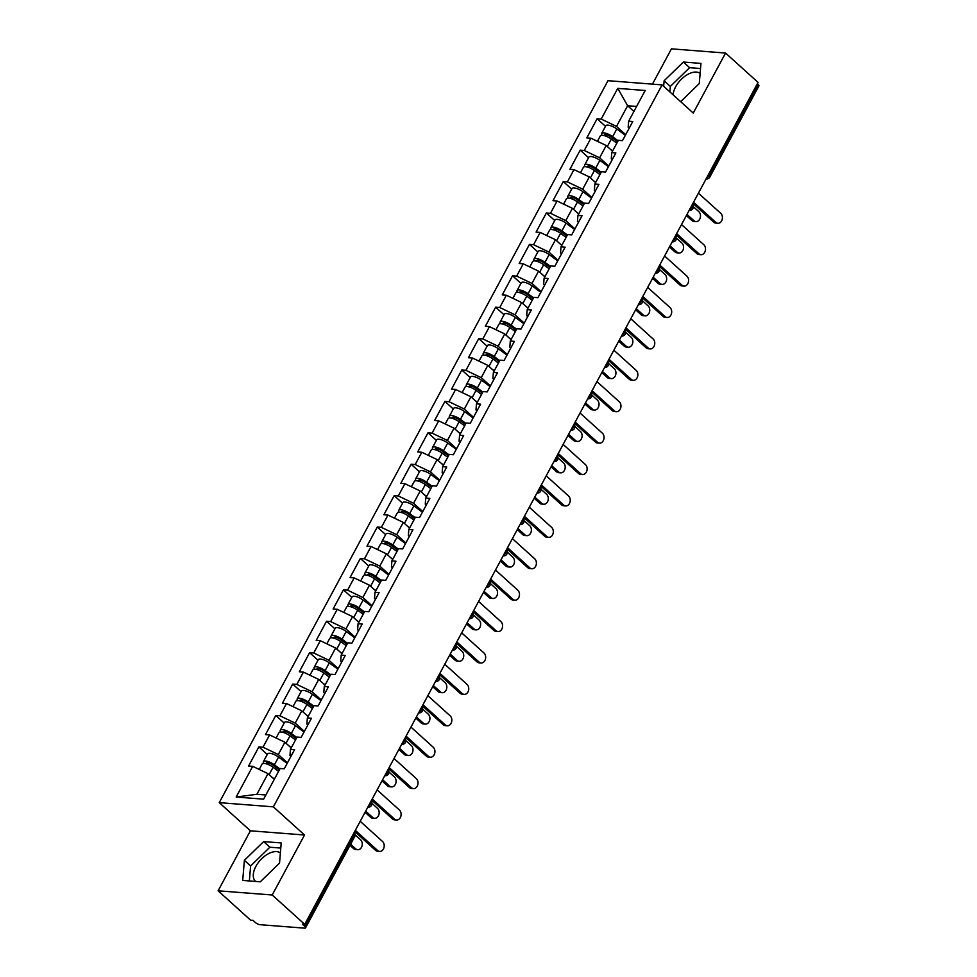 <?xml version="1.0" encoding="UTF-8"?>
<svg xmlns="http://www.w3.org/2000/svg" width="977" height="977" viewBox="0 0 977 977"><rect width="100%" height="100%" fill="white"/><g stroke="black" fill="none" stroke-linecap="round" stroke-linejoin="round"><path stroke-width="1.47" d="M280.387 852.921A18.893 10.662 -47.9 0 0 255.889 866.367A18.893 10.662 -47.9 0 0 255.534 881.339A18.893 10.662 -47.9 0 0 255.644 881.437M673.055 94.781A18.893 10.662 132.1 0 1 675.632 86.831A18.893 10.662 132.1 0 1 700.13 73.385M218.103 890.804L272.217 894.993L304.531 835.005L250.405 830.804L218.103 890.804L250.6 920.163L252.958 920.346L255.339 922.496A3.627 1.197 -151.7 0 0 259.931 924.682L304.58 928.15A3.627 1.197 -151.7 0 0 305.557 927.857A3.627 1.197 -151.7 0 0 304.726 926.318L302.345 924.181L304.714 924.364L758.054 82.41L725.569 53.051L671.443 48.85L652.441 84.144M250.405 830.804L219.251 802.642L607.987 80.688L662.101 84.889L273.365 806.843L219.251 802.642M274.293 779.341L268.003 773.65L256.89 794.289L236.165 797.037L263.619 799.174L280.143 768.472L284.246 768.789L294.541 749.664L290.45 749.335L289.974 755.429L290.963 756.32M236.165 797.037L252.689 766.334L248.585 766.017L258.893 746.892L267.258 754.464M287.47 762.805L278.298 754.525L262.996 747.21L258.893 746.892M262.996 747.21L269.603 734.924L265.5 734.606L275.795 715.482L284.173 723.053M304.372 731.407L295.213 723.114L279.898 715.799L275.795 715.482M279.898 715.799L286.517 703.525L282.414 703.208L292.709 684.083L301.087 691.643M321.286 699.996L312.115 691.716L296.813 684.401L292.709 684.083M296.813 684.401L303.42 672.115L299.328 671.797L309.624 652.673L317.989 660.232M338.201 668.586L329.029 660.305L313.727 652.99L309.624 652.673M313.727 652.99L320.334 640.704L316.23 640.387L326.538 621.262L334.903 628.834M355.103 637.187L345.943 628.895L330.629 621.58L326.538 621.262M330.629 621.58L337.248 609.306L333.145 608.976L343.44 589.852L351.818 597.423M372.017 605.777L362.858 597.497L347.543 590.169L343.44 589.852M347.543 590.169L354.162 577.895L350.059 577.578L360.354 558.453L368.732 566.013M388.931 574.366L379.76 566.086L364.458 558.771L360.354 558.453M364.458 558.771L371.065 546.485L366.961 546.167L377.269 527.043L385.634 534.614M405.846 542.956L396.674 534.675L381.372 527.36L377.269 527.043M381.372 527.36L387.979 515.074L383.876 514.757L394.171 495.632L402.548 503.204M422.748 511.557L413.589 503.265L398.274 495.95L394.171 495.632M398.274 495.95L404.893 483.676L400.79 483.359L411.085 464.234L419.463 471.793M439.662 480.147L430.491 471.867L415.188 464.551L411.085 464.234M415.188 464.551L421.795 452.266L417.704 451.948L427.999 432.823L436.365 440.383M456.577 448.736L447.405 440.456L432.103 433.141L427.999 432.823M432.103 433.141L438.71 420.855L434.606 420.537L444.914 401.413L453.279 408.984M473.491 417.338L464.319 409.045L449.005 401.73L444.914 401.413M449.005 401.73L455.624 389.457L451.521 389.139L461.816 370.002L470.193 377.574M490.393 385.927L481.234 377.647L465.919 370.332L461.816 370.002M465.919 370.332L472.538 358.046L468.435 357.729L478.73 338.604L487.108 346.163M507.307 354.517L498.136 346.237L482.833 338.921L478.73 338.604M482.833 338.921L489.44 326.636L485.337 326.318L495.644 307.193L504.01 314.765M524.222 323.118L515.05 314.826L499.748 307.511L495.644 307.193M499.748 307.511L506.355 295.225L502.251 294.907L512.546 275.783L520.924 283.354M541.124 291.708L531.964 283.415L516.65 276.1L512.546 275.783M516.65 276.1L523.269 263.827L519.166 263.509L529.461 244.384L537.838 251.944M558.038 260.297L548.866 252.017L533.564 244.702L529.461 244.384M533.564 244.702L540.183 232.416L536.08 232.099L546.375 212.974L554.753 220.546M574.952 228.887L565.781 220.607L550.478 213.291L546.375 212.974M550.478 213.291L557.085 201.006L552.982 200.688L563.289 181.563L571.655 189.135M591.867 197.488L582.695 189.196L567.393 181.881L563.289 181.563M567.393 181.881L574 169.607L569.896 169.29L580.191 150.153L588.569 157.724M608.769 166.078L599.609 157.798L584.295 150.482L580.191 150.153M584.295 150.482L590.914 138.197L586.811 137.879L597.106 118.754L605.484 126.314M625.683 134.667L616.511 126.387L601.209 119.072L597.106 118.754M601.209 119.072L617.745 88.37L645.199 90.495L628.663 121.197L628.187 127.291L629.176 128.182M290.45 749.335L297.057 737.061L301.16 737.379L311.455 718.254L307.352 717.936L313.971 705.65L318.075 705.968L328.37 686.843L324.266 686.526L330.873 674.24L334.977 674.57L345.284 655.433L341.181 655.115L347.788 642.842L351.891 643.159L362.186 624.034L358.083 623.717L364.702 611.431L368.805 611.749L379.1 592.624L374.997 592.306L381.616 580.02L385.72 580.338L396.015 561.213L391.911 560.896L398.518 548.622L402.622 548.94L412.929 529.815L408.826 529.497L415.433 517.212L419.536 517.529L429.831 498.404L425.728 498.087L432.347 485.801L436.45 486.119L446.745 466.994L442.642 466.676L449.261 454.39L453.352 454.72L463.66 435.583L459.556 435.266L466.163 422.992L470.267 423.31L480.562 404.185L476.458 403.867L483.078 391.582L487.181 391.899L497.476 372.774L493.373 372.457L499.992 360.171L504.095 360.489L514.39 341.364L510.287 341.046L516.894 328.773L520.997 329.09L531.305 309.965L527.201 309.648L533.808 297.362L537.912 297.68L548.207 278.555L544.104 278.237L550.723 265.952L554.826 266.269L565.121 247.144L561.018 246.827L567.637 234.553L571.728 234.871L582.036 215.746L577.932 215.416L584.539 203.143L588.642 203.46L598.938 184.335L594.846 184.018L601.453 171.732L605.557 172.05L615.852 152.925L611.749 152.607L618.368 140.322L622.471 140.639L632.766 121.514L628.663 121.197M291.207 747.93L284.905 742.239L278.298 754.525M284.905 742.239L269.603 734.924M308.109 716.52L301.82 710.841L295.213 723.114M307.352 717.936L306.888 724.03L307.865 724.91M301.82 710.841L286.517 703.525M325.023 685.121L318.734 679.43L312.115 691.716M324.266 686.526L323.79 692.62L324.779 693.511M318.734 679.43L303.42 672.115M341.938 653.711L335.648 648.02L329.029 660.305M341.181 655.115L340.704 661.209L341.694 662.101M335.648 648.02L320.334 640.704M358.852 622.3L352.55 616.621L345.943 628.895M358.083 623.717L357.619 629.799L358.608 630.69M352.55 616.621L337.248 609.306M375.754 590.902L369.465 585.211L362.858 597.497M374.997 592.306L374.533 598.4L375.51 599.292M369.465 585.211L354.162 577.895M392.669 559.491L386.379 553.8L379.76 566.086M391.911 560.896L391.435 566.99L392.424 567.881M386.379 553.8L371.065 546.485M409.583 528.081L403.281 522.402L396.674 534.675M408.826 529.497L408.349 535.579L409.339 536.471M403.281 522.402L387.979 515.074M426.485 496.67L420.195 490.991L413.589 503.265M425.728 498.087L425.264 504.181L426.241 505.06M420.195 490.991L404.893 483.676M443.399 465.272L437.11 459.581L430.491 471.867M442.642 466.676L442.166 472.77L443.155 473.662M437.11 459.581L421.795 452.266M460.314 433.861L454.024 428.17L447.405 440.456M459.556 435.266L459.08 441.36L460.069 442.251M454.024 428.17L438.71 420.855M477.228 402.451L470.926 396.772L464.319 409.045M476.458 403.867L475.994 409.949L476.984 410.841M470.926 396.772L455.624 389.457M494.13 371.052L487.841 365.361L481.234 377.647M493.373 372.457L492.909 378.551L493.886 379.442M487.841 365.361L472.538 358.046M511.044 339.642L504.755 333.951L498.136 346.237M510.287 341.046L509.811 347.14L510.8 348.032M504.755 333.951L489.44 326.636M527.959 308.231L521.669 302.552L515.05 314.826M527.201 309.648L526.725 315.73L527.714 316.621M521.669 302.552L506.355 295.225M544.861 276.821L538.571 271.142L531.964 283.415M544.104 278.237L543.639 284.331L544.616 285.223M538.571 271.142L523.269 263.827M561.775 245.422L555.486 239.731L548.866 252.017M561.018 246.827L560.554 252.921L561.531 253.812M555.486 239.731L540.183 232.416M578.689 214.012L572.4 208.321L565.781 220.607M577.932 215.416L577.456 221.51L578.445 222.402M572.4 208.321L557.085 201.006M595.604 182.601L589.302 176.922L582.695 189.196M594.846 184.018L594.37 190.112L595.359 190.991M589.302 176.922L574 169.607M612.506 151.203L606.216 145.512L599.609 157.798M611.749 152.607L611.284 158.701L612.261 159.593M606.216 145.512L590.914 138.197M708.24 174.932L708.96 175.579L758.067 84.376L757.346 83.729M758.067 84.376A3.627 1.197 28.3 0 1 758.897 85.915L709.791 177.118A3.627 1.197 28.3 0 0 708.96 175.579A3.627 2.052 132.1 0 1 706.603 177.985M633.914 111.439L627.625 105.748L616.511 126.387M636.601 106.444L627.625 105.748L617.745 88.37M272.217 894.993L304.714 924.364M304.531 835.005L273.365 806.843M662.101 84.889L693.255 113.051L725.569 53.051M256.89 794.289L265.866 794.985M268.003 773.65L252.689 766.334M680.664 101.657L699.288 83.521L700.949 63.407L683.375 62.039L664.116 80.786L663.664 86.294M263.631 841.588L244.384 860.334L242.711 880.436L260.297 881.804L279.544 863.057L281.217 842.943L263.631 841.588L269.872 847.218L250.613 865.964L249.367 880.961M700.533 68.524L689.603 67.682L670.356 86.428L669.892 91.936M670.356 86.428L664.116 80.786M689.603 67.682L683.375 62.039M280.79 848.06L269.872 847.218M250.613 865.964L244.384 860.334M717.863 223.281L715.823 223.122A5.447 4.128 -85.6 0 1 713.796 222.219L715.848 222.377A5.447 4.128 94.4 0 0 717.863 223.281A5.447 4.128 94.4 0 0 722.15 219.569A5.447 4.128 94.4 0 0 720.733 213.316L698.421 193.165M713.796 222.219L692.937 203.363M715.848 222.377L693.548 202.215M695.942 221.571L693.89 221.413A5.447 4.128 -85.6 0 1 691.863 220.509L693.914 220.668A5.447 4.128 94.4 0 0 695.942 221.571A5.447 4.128 94.4 0 0 700.216 217.871A5.447 4.128 94.4 0 0 698.799 211.618L693.316 206.66M597.411 141.299L600.305 135.925A7.987 2.638 28.3 0 1 611.321 139.113L616.817 143.192M610.307 149.212L612.652 150.946M686.99 214.403L693.914 220.668M601.991 135.266A7.987 2.638 28.3 0 1 601.612 133.507A7.987 2.638 28.3 0 1 612.616 136.695L618.123 140.773M601.612 133.507L605.777 125.764A7.987 2.638 28.3 0 1 616.792 128.952L625.353 135.29M617.586 141.775L611.052 136.939A4.848 1.6 -151.7 0 0 604.384 134.997A4.848 1.6 -151.7 0 0 604.397 135.656M686.367 215.551L691.863 220.509M700.961 254.692L698.909 254.521A5.447 4.128 -85.6 0 1 696.894 253.629L698.946 253.788A5.447 4.128 94.4 0 0 700.961 254.692A5.447 4.128 94.4 0 0 705.235 250.979A5.447 4.128 94.4 0 0 703.819 244.726L681.519 224.563M696.894 253.629L676.023 234.773M698.946 253.788L676.634 233.625M684.047 286.09L681.995 285.931A5.447 4.128 -85.6 0 1 679.98 285.028L682.031 285.186A5.447 4.128 94.4 0 0 684.047 286.09A5.447 4.128 94.4 0 0 688.333 282.39A5.447 4.128 94.4 0 0 686.904 276.125L664.604 255.974M679.98 285.028L659.109 266.171M682.031 285.186L659.731 265.036M667.132 317.501L665.081 317.342A5.447 4.128 -85.6 0 1 663.065 316.438L665.117 316.597A5.447 4.128 94.4 0 0 667.132 317.501A5.447 4.128 94.4 0 0 671.419 313.8A5.447 4.128 94.4 0 0 670.002 307.535L647.69 287.385M663.065 316.438L642.207 297.582M665.117 316.597L642.817 296.446M650.23 348.911L648.178 348.752A5.447 4.128 -85.6 0 1 646.151 347.849L648.203 348.007A5.447 4.128 94.4 0 0 650.23 348.911A5.447 4.128 94.4 0 0 654.505 345.199A5.447 4.128 94.4 0 0 653.088 338.946L630.788 318.783M646.151 347.849L625.292 328.993M648.203 348.007L625.903 327.845M633.316 380.309L631.264 380.151A5.447 4.128 -85.6 0 1 629.249 379.247L631.301 379.406A5.447 4.128 94.4 0 0 633.316 380.309A5.447 4.128 94.4 0 0 637.59 376.609A5.447 4.128 94.4 0 0 636.174 370.356L613.874 350.193M629.249 379.247L608.378 360.391M631.301 379.406L608.989 359.255M679.027 252.982L676.976 252.823A5.447 4.128 -85.6 0 1 674.96 251.919L677.012 252.078A5.447 4.128 94.4 0 0 679.027 252.982A5.447 4.128 94.4 0 0 683.302 249.282A5.447 4.128 94.4 0 0 681.885 243.017L676.402 238.058M580.497 172.709L583.391 167.336A7.987 2.638 28.3 0 1 594.407 170.523L599.915 174.602M593.405 180.623L595.738 182.345M670.075 245.813L677.012 252.078M585.076 166.676A7.987 2.638 28.3 0 1 584.698 164.918A7.987 2.638 28.3 0 1 595.701 168.105L601.209 172.184M584.698 164.918L588.875 157.163A7.987 2.638 28.3 0 1 599.878 160.35L608.439 166.701M600.672 173.185L594.138 168.337A4.848 1.6 -151.7 0 0 587.47 166.408A4.848 1.6 -151.7 0 0 587.482 167.067M669.465 246.949L674.96 251.919M662.113 284.392L660.061 284.234A5.447 4.128 -85.6 0 1 658.046 283.33L660.098 283.489A5.447 4.128 94.4 0 0 662.113 284.392A5.447 4.128 94.4 0 0 666.399 280.68A5.447 4.128 94.4 0 0 664.971 274.427L659.487 269.469M563.595 204.12L566.489 198.734A7.987 2.638 28.3 0 1 577.492 201.934L583 206M576.491 212.021L578.824 213.755M653.161 277.224L660.098 283.489M568.162 198.087A7.987 2.638 28.3 0 1 567.784 196.328A7.987 2.638 28.3 0 1 578.799 199.516L584.295 203.595M567.784 196.328L571.96 188.573A7.987 2.638 28.3 0 1 582.976 191.761L591.525 198.099M583.757 204.584L577.236 199.748A4.848 1.6 -151.7 0 0 570.556 197.818A4.848 1.6 -151.7 0 0 570.568 198.465M652.551 278.36L658.046 283.33M645.199 315.803L643.159 315.644A5.447 4.128 -85.6 0 1 641.132 314.741L643.184 314.899A5.447 4.128 94.4 0 0 645.199 315.803A5.447 4.128 94.4 0 0 649.485 312.09A5.447 4.128 94.4 0 0 648.069 305.838L642.573 300.879M546.68 235.53L549.575 230.145A7.987 2.638 28.3 0 1 560.59 233.332L566.086 237.411M559.577 243.432L561.909 245.166M636.247 308.634L643.184 314.899M551.26 229.497A7.987 2.638 28.3 0 1 550.869 227.726A7.987 2.638 28.3 0 1 561.885 230.914L567.393 234.993M550.869 227.726L555.046 219.984A7.987 2.638 28.3 0 1 566.062 223.171L574.623 229.51M566.855 235.994L560.322 231.158A4.848 1.6 -151.7 0 0 553.641 229.229A4.848 1.6 -151.7 0 0 553.654 229.876M635.636 309.77L641.132 314.741M628.296 347.201L626.245 347.043A5.447 4.128 -85.6 0 1 624.23 346.139L626.281 346.298A5.447 4.128 94.4 0 0 628.296 347.201A5.447 4.128 94.4 0 0 632.571 343.501A5.447 4.128 94.4 0 0 631.154 337.236L625.671 332.278M529.766 266.929L532.66 261.555A7.987 2.638 28.3 0 1 543.676 264.743L549.184 268.822M542.675 274.842L545.007 276.576M619.345 340.033L626.281 346.298M534.346 260.896A7.987 2.638 28.3 0 1 533.967 259.137A7.987 2.638 28.3 0 1 544.971 262.325L550.478 266.403M533.967 259.137L538.144 251.382A7.987 2.638 28.3 0 1 549.147 254.57L557.708 260.92M549.941 267.405L543.407 262.557A4.848 1.6 -151.7 0 0 536.739 260.627A4.848 1.6 -151.7 0 0 536.752 261.286M618.734 341.181L624.23 346.139M611.382 378.612L609.33 378.453A5.447 4.128 -85.6 0 1 607.315 377.549L609.367 377.708A5.447 4.128 94.4 0 0 611.382 378.612A5.447 4.128 94.4 0 0 615.669 374.912A5.447 4.128 94.4 0 0 614.24 368.647L608.756 363.688M512.852 298.339L515.758 292.966A7.987 2.638 28.3 0 1 526.762 296.153L532.27 300.232M525.76 306.253L528.093 307.975M602.43 371.443L609.367 377.708M517.431 292.306A7.987 2.638 28.3 0 1 517.053 290.548A7.987 2.638 28.3 0 1 528.068 293.735L533.564 297.814M517.053 290.548L521.23 282.793A7.987 2.638 28.3 0 1 532.233 285.98L540.794 292.318M533.027 298.803L526.493 293.967A4.848 1.6 -151.7 0 0 519.825 292.038A4.848 1.6 -151.7 0 0 519.837 292.697M601.82 372.579L607.315 377.549M616.402 411.72L614.35 411.561A5.447 4.128 -85.6 0 1 612.335 410.658L614.386 410.816A5.447 4.128 94.4 0 0 616.402 411.72A5.447 4.128 94.4 0 0 620.688 408.02A5.447 4.128 94.4 0 0 619.259 401.755L596.959 381.604M612.335 410.658L591.464 391.801M614.386 410.816L592.086 390.666M594.468 410.022L592.416 409.864A5.447 4.128 -85.6 0 1 590.401 408.96L592.453 409.119A5.447 4.128 94.4 0 0 594.468 410.022A5.447 4.128 94.4 0 0 598.754 406.31A5.447 4.128 94.4 0 0 597.338 400.057L591.842 395.099M495.95 329.75L498.844 324.364A7.987 2.638 28.3 0 1 509.847 327.551L515.355 331.63M508.846 337.651L511.179 339.385M585.516 402.854L592.453 409.119M500.517 323.717A7.987 2.638 28.3 0 1 500.139 321.946A7.987 2.638 28.3 0 1 511.154 325.146L516.662 329.212M500.139 321.946L504.315 314.203A7.987 2.638 28.3 0 1 515.331 317.391L523.88 323.729M516.125 330.214L509.591 325.378A4.848 1.6 -151.7 0 0 502.911 323.448A4.848 1.6 -151.7 0 0 502.923 324.095M584.905 403.99L590.401 408.96M599.487 443.131L597.435 442.972A5.447 4.128 -85.6 0 1 595.42 442.068L597.472 442.227A5.447 4.128 94.4 0 0 599.487 443.131A5.447 4.128 94.4 0 0 603.774 439.418A5.447 4.128 94.4 0 0 602.357 433.165L580.045 413.015M595.42 442.068L574.561 423.212M597.472 442.227L575.172 422.064M577.566 441.421L575.514 441.262A5.447 4.128 -85.6 0 1 573.487 440.358L575.538 440.517A5.447 4.128 94.4 0 0 577.566 441.421A5.447 4.128 94.4 0 0 581.84 437.72A5.447 4.128 94.4 0 0 580.423 431.468L574.928 426.509M479.035 361.148L481.93 355.775A7.987 2.638 28.3 0 1 492.945 358.962L498.441 363.041M491.932 369.062L494.277 370.796M568.614 434.252L575.538 440.517M483.615 355.115A7.987 2.638 28.3 0 1 483.236 353.356A7.987 2.638 28.3 0 1 494.24 356.544L499.748 360.623M483.236 353.356L487.401 345.602A7.987 2.638 28.3 0 1 498.417 348.801L506.978 355.139M499.21 361.624L492.677 356.788A4.848 1.6 -151.7 0 0 486.009 354.846A4.848 1.6 -151.7 0 0 486.021 355.506M567.991 435.4L573.487 440.358M582.585 474.529L580.533 474.37A5.447 4.128 -85.6 0 1 578.518 473.466L580.558 473.637A5.447 4.128 94.4 0 0 582.585 474.529A5.447 4.128 94.4 0 0 586.859 470.829A5.447 4.128 94.4 0 0 585.443 464.576L563.143 444.413M578.518 473.466L557.647 454.61M580.558 473.637L558.258 453.475M560.651 472.831L558.6 472.673A5.447 4.128 -85.6 0 1 556.585 471.769L558.636 471.928A5.447 4.128 94.4 0 0 560.651 472.831A5.447 4.128 94.4 0 0 564.926 469.131A5.447 4.128 94.4 0 0 563.509 462.866L558.026 457.908M462.121 392.559L465.015 387.185A7.987 2.638 28.3 0 1 476.031 390.373L481.539 394.452M475.03 400.472L477.362 402.194M551.7 465.663L558.636 471.928M466.701 386.526A7.987 2.638 28.3 0 1 466.322 384.767A7.987 2.638 28.3 0 1 477.326 387.954L482.833 392.033M466.322 384.767L470.499 377.012A7.987 2.638 28.3 0 1 481.502 380.2L490.063 386.55M482.296 393.035L475.762 388.187A4.848 1.6 -151.7 0 0 469.094 386.257A4.848 1.6 -151.7 0 0 469.107 386.916M551.089 466.798L556.585 471.769M565.671 505.939L563.619 505.781A5.447 4.128 -85.6 0 1 561.604 504.877L563.656 505.036A5.447 4.128 94.4 0 0 565.671 505.939A5.447 4.128 94.4 0 0 569.957 502.239A5.447 4.128 94.4 0 0 568.529 495.974L546.228 475.823M561.604 504.877L540.733 486.021M563.656 505.036L541.343 484.885M543.737 504.242L541.685 504.083A5.447 4.128 -85.6 0 1 539.67 503.179L541.722 503.338A5.447 4.128 94.4 0 0 543.737 504.242A5.447 4.128 94.4 0 0 548.024 500.529A5.447 4.128 94.4 0 0 546.595 494.277L541.111 489.318M445.219 423.969L448.113 418.583A7.987 2.638 28.3 0 1 459.117 421.771L464.625 425.85M458.115 431.871L460.448 433.605M534.785 497.073L541.722 503.338M449.786 417.936A7.987 2.638 28.3 0 1 449.408 416.178A7.987 2.638 28.3 0 1 460.423 419.365L465.919 423.444M449.408 416.178L453.584 408.423A7.987 2.638 28.3 0 1 464.588 411.61L473.149 417.948M465.382 424.433L458.86 419.597A4.848 1.6 -151.7 0 0 452.18 417.667A4.848 1.6 -151.7 0 0 452.192 418.315M534.175 498.209L539.67 503.179M548.756 537.35L546.705 537.191A5.447 4.128 -85.6 0 1 544.69 536.288L546.741 536.446A5.447 4.128 94.4 0 0 548.756 537.35A5.447 4.128 94.4 0 0 553.043 533.637A5.447 4.128 94.4 0 0 551.614 527.385L529.314 507.234M544.69 536.288L523.831 517.431M546.741 536.446L524.441 516.296M526.823 535.652L524.771 535.481A5.447 4.128 -85.6 0 1 522.756 534.59L524.808 534.749A5.447 4.128 94.4 0 0 526.823 535.652A5.447 4.128 94.4 0 0 531.109 531.94A5.447 4.128 94.4 0 0 529.693 525.687L524.197 520.729M428.305 455.367L431.199 449.994A7.987 2.638 28.3 0 1 442.202 453.181L447.71 457.26M441.201 463.281L443.534 465.015M517.871 528.472L524.808 534.749M432.872 449.347A7.987 2.638 28.3 0 1 432.493 447.576A7.987 2.638 28.3 0 1 443.509 450.763L449.017 454.842M432.493 447.576L436.67 439.833A7.987 2.638 28.3 0 1 447.686 443.021L456.247 449.359M448.48 455.844L441.946 451.008A4.848 1.6 -151.7 0 0 435.266 449.066A4.848 1.6 -151.7 0 0 435.278 449.725M517.26 529.619L522.756 534.59M531.854 568.761L529.803 568.602A5.447 4.128 -85.6 0 1 527.775 567.698L529.827 567.857A5.447 4.128 94.4 0 0 531.854 568.761A5.447 4.128 94.4 0 0 536.129 565.048A5.447 4.128 94.4 0 0 534.712 558.795L512.4 538.632M527.775 567.698L506.916 548.842M529.827 567.857L507.527 547.694M509.921 567.051L507.869 566.892A5.447 4.128 -85.6 0 1 505.854 565.988L507.893 566.147A5.447 4.128 94.4 0 0 509.921 567.051A5.447 4.128 94.4 0 0 514.195 563.35A5.447 4.128 94.4 0 0 512.778 557.085L507.295 552.127M411.39 486.778L414.285 481.405A7.987 2.638 28.3 0 1 425.3 484.592L430.796 488.671M424.287 494.692L426.631 496.414M500.969 559.882L507.893 566.147M415.97 480.745A7.987 2.638 28.3 0 1 415.591 478.986A7.987 2.638 28.3 0 1 426.595 482.174L432.103 486.253M415.591 478.986L419.756 471.232A7.987 2.638 28.3 0 1 430.772 474.419L439.332 480.769M431.565 487.254L425.032 482.406A4.848 1.6 -151.7 0 0 418.364 480.476A4.848 1.6 -151.7 0 0 418.376 481.136M500.346 561.018L505.854 565.988M514.94 600.159L512.888 600A5.447 4.128 -85.6 0 1 510.873 599.096L512.925 599.255A5.447 4.128 94.4 0 0 514.94 600.159A5.447 4.128 94.4 0 0 519.214 596.458A5.447 4.128 94.4 0 0 517.798 590.193L495.498 570.043M510.873 599.096L490.002 580.24M512.925 599.255L490.613 579.105M493.006 598.461L490.955 598.303A5.447 4.128 -85.6 0 1 488.94 597.399L490.991 597.558A5.447 4.128 94.4 0 0 493.006 598.461A5.447 4.128 94.4 0 0 497.293 594.761A5.447 4.128 94.4 0 0 495.864 588.496L490.381 583.538M394.476 518.189L397.37 512.803A7.987 2.638 28.3 0 1 408.386 516.003L413.894 520.082M407.385 526.09L409.717 527.824M484.055 591.293L490.991 597.558M399.056 512.156A7.987 2.638 28.3 0 1 398.677 510.397A7.987 2.638 28.3 0 1 409.693 513.584L415.188 517.663M398.677 510.397L402.854 502.642A7.987 2.638 28.3 0 1 413.857 505.83L422.418 512.168M414.651 518.653L408.117 513.817A4.848 1.6 -151.7 0 0 401.449 511.887A4.848 1.6 -151.7 0 0 401.462 512.546M483.444 592.428L488.94 597.399M498.026 631.569L495.974 631.411A5.447 4.128 -85.6 0 1 493.959 630.507L496.011 630.666A5.447 4.128 94.4 0 0 498.026 631.569A5.447 4.128 94.4 0 0 502.312 627.869A5.447 4.128 94.4 0 0 500.883 621.604L478.583 601.453M493.959 630.507L473.088 611.651M496.011 630.666L473.711 610.515M476.092 629.872L474.04 629.713A5.447 4.128 -85.6 0 1 472.025 628.809L474.077 628.968A5.447 4.128 94.4 0 0 476.092 629.872A5.447 4.128 94.4 0 0 480.379 626.159A5.447 4.128 94.4 0 0 478.95 619.907L473.466 614.948M377.574 549.599L380.468 544.213A7.987 2.638 28.3 0 1 391.472 547.401L396.98 551.48M390.47 557.501L392.803 559.235M467.14 622.703L474.077 628.968M382.141 543.566A7.987 2.638 28.3 0 1 381.763 541.795A7.987 2.638 28.3 0 1 392.778 544.983L398.286 549.062M381.763 541.795L385.939 534.053A7.987 2.638 28.3 0 1 396.955 537.24L405.504 543.578M397.749 550.063L391.215 545.227A4.848 1.6 -151.7 0 0 384.535 543.297A4.848 1.6 -151.7 0 0 384.547 543.945M466.53 623.839L472.025 628.809M481.111 662.98L479.06 662.821A5.447 4.128 -85.6 0 1 477.045 661.918L479.096 662.076A5.447 4.128 94.4 0 0 481.111 662.98A5.447 4.128 94.4 0 0 485.398 659.267A5.447 4.128 94.4 0 0 483.981 653.015L461.669 632.864M477.045 661.918L456.186 643.061M479.096 662.076L456.796 641.913M459.19 661.27L457.138 661.111A5.447 4.128 -85.6 0 1 455.111 660.208L457.163 660.367A5.447 4.128 94.4 0 0 459.19 661.27A5.447 4.128 94.4 0 0 463.464 657.57A5.447 4.128 94.4 0 0 462.048 651.317L456.552 646.347M360.66 580.997L363.554 575.624A7.987 2.638 28.3 0 1 374.57 578.811L380.065 582.89M373.556 588.911L375.901 590.645M450.238 654.101L457.163 660.367M365.239 574.965A7.987 2.638 28.3 0 1 364.861 573.206A7.987 2.638 28.3 0 1 375.864 576.393L381.372 580.472M364.861 573.206L369.025 565.451A7.987 2.638 28.3 0 1 380.041 568.638L388.602 574.989M380.835 581.474L374.301 576.638A4.848 1.6 -151.7 0 0 367.633 574.696A4.848 1.6 -151.7 0 0 367.633 575.355M449.615 655.249L455.111 660.208M464.209 694.378L462.158 694.22A5.447 4.128 -85.6 0 1 460.13 693.316L462.182 693.475A5.447 4.128 94.4 0 0 464.209 694.378A5.447 4.128 94.4 0 0 468.484 690.678A5.447 4.128 94.4 0 0 467.067 684.425L444.767 664.262M460.13 693.316L439.271 674.46M462.182 693.475L439.882 673.324M442.276 692.681L440.224 692.522A5.447 4.128 -85.6 0 1 438.209 691.618L440.261 691.777A5.447 4.128 94.4 0 0 442.276 692.681A5.447 4.128 94.4 0 0 446.55 688.98A5.447 4.128 94.4 0 0 445.133 682.715L439.65 677.757M343.745 612.408L346.64 607.035A7.987 2.638 28.3 0 1 357.655 610.222L363.163 614.301M356.654 620.322L358.986 622.044M433.324 685.512L440.261 691.777M348.325 606.375A7.987 2.638 28.3 0 1 347.946 604.616A7.987 2.638 28.3 0 1 358.95 607.804L364.458 611.883M347.946 604.616L352.123 596.862A7.987 2.638 28.3 0 1 363.126 600.049L371.687 606.387M363.92 612.884L357.387 608.036A4.848 1.6 -151.7 0 0 350.719 606.106A4.848 1.6 -151.7 0 0 350.731 606.766M432.713 686.648L438.209 691.618M447.295 725.789L445.243 725.63A5.447 4.128 -85.6 0 1 443.228 724.726L445.28 724.885A5.447 4.128 94.4 0 0 447.295 725.789A5.447 4.128 94.4 0 0 451.569 722.088A5.447 4.128 94.4 0 0 450.153 715.823L427.853 695.673M443.228 724.726L422.357 705.87M445.28 724.885L422.968 704.735M425.361 724.091L423.31 723.933A5.447 4.128 -85.6 0 1 421.295 723.029L423.346 723.188A5.447 4.128 94.4 0 0 425.361 724.091A5.447 4.128 94.4 0 0 429.648 720.379A5.447 4.128 94.4 0 0 428.219 714.126L422.736 709.168M326.831 643.819L329.738 638.433A7.987 2.638 28.3 0 1 340.741 641.62L346.249 645.699M339.74 651.72L342.072 653.454M416.41 716.923L423.346 723.188M331.411 637.786A7.987 2.638 28.3 0 1 331.032 636.015A7.987 2.638 28.3 0 1 342.048 639.214L347.543 643.293M331.032 636.015L335.209 628.272A7.987 2.638 28.3 0 1 346.212 631.46L354.773 637.798M347.006 644.283L340.485 639.447A4.848 1.6 -151.7 0 0 333.804 637.517A4.848 1.6 -151.7 0 0 333.816 638.164M415.799 718.058L421.295 723.029M430.381 757.199L428.329 757.041A5.447 4.128 -85.6 0 1 426.314 756.137L428.366 756.296A5.447 4.128 94.4 0 0 430.381 757.199A5.447 4.128 94.4 0 0 434.667 753.487A5.447 4.128 94.4 0 0 433.238 747.234L410.938 727.083M426.314 756.137L405.443 737.281M428.366 756.296L406.066 736.133M408.447 755.49L406.395 755.331A5.447 4.128 -85.6 0 1 404.38 754.427L406.432 754.586A5.447 4.128 94.4 0 0 408.447 755.49A5.447 4.128 94.4 0 0 412.734 751.789A5.447 4.128 94.4 0 0 411.317 745.536L405.821 740.578M309.929 675.217L312.823 669.843A7.987 2.638 28.3 0 1 323.827 673.031L329.334 677.11M322.825 683.131L325.158 684.865M399.495 748.321L406.432 754.586M314.496 669.184A7.987 2.638 28.3 0 1 314.118 667.425A7.987 2.638 28.3 0 1 325.133 670.613L330.641 674.692M314.118 667.425L318.294 659.683A7.987 2.638 28.3 0 1 329.31 662.87L337.871 669.208M330.104 675.693L323.57 670.857A4.848 1.6 -151.7 0 0 316.89 668.915A4.848 1.6 -151.7 0 0 316.902 669.575M398.885 749.469L404.38 754.427M413.466 788.61L411.427 788.439A5.447 4.128 -85.6 0 1 409.4 787.547L411.451 787.706A5.447 4.128 94.4 0 0 413.466 788.61A5.447 4.128 94.4 0 0 417.753 784.897A5.447 4.128 94.4 0 0 416.336 778.645L394.024 758.482M409.4 787.547L388.541 768.691M411.451 787.706L389.151 767.543M391.545 786.9L389.493 786.741A5.447 4.128 -85.6 0 1 387.466 785.838L389.518 785.996A5.447 4.128 94.4 0 0 391.545 786.9A5.447 4.128 94.4 0 0 395.819 783.2A5.447 4.128 94.4 0 0 394.403 776.935L388.919 771.977M293.015 706.627L295.909 701.254A7.987 2.638 28.3 0 1 306.925 704.441L312.42 708.52M305.911 714.541L308.256 716.263M382.593 779.731L389.518 785.996M297.594 700.594A7.987 2.638 28.3 0 1 297.216 698.836A7.987 2.638 28.3 0 1 308.219 702.023L313.727 706.102M297.216 698.836L301.38 691.081A7.987 2.638 28.3 0 1 312.396 694.268L320.957 700.619M313.19 707.104L306.656 702.255A4.848 1.6 -151.7 0 0 299.988 700.326A4.848 1.6 -151.7 0 0 300 700.985M381.97 780.867L387.466 785.838M396.564 820.008L394.513 819.85A5.447 4.128 -85.6 0 1 392.498 818.946L394.549 819.105A5.447 4.128 94.4 0 0 396.564 820.008A5.447 4.128 94.4 0 0 400.839 816.308A5.447 4.128 94.4 0 0 399.422 810.043L377.122 789.892M392.498 818.946L371.626 800.09M394.549 819.105L372.237 798.954M374.631 818.311L372.579 818.152A5.447 4.128 -85.6 0 1 370.564 817.248L372.616 817.407A5.447 4.128 94.4 0 0 374.631 818.311A5.447 4.128 94.4 0 0 378.905 814.598A5.447 4.128 94.4 0 0 377.488 808.345L372.005 803.387M276.1 738.038L278.995 732.652A7.987 2.638 28.3 0 1 290.01 735.852L295.518 739.919M289.009 745.939L291.341 747.674M365.679 811.142L372.616 817.407M280.68 732.005A7.987 2.638 28.3 0 1 280.301 730.246A7.987 2.638 28.3 0 1 291.317 733.434L296.813 737.513M280.301 730.246L284.478 722.491A7.987 2.638 28.3 0 1 295.481 725.679L304.042 732.017M296.275 738.502L289.742 733.666A4.848 1.6 -151.7 0 0 283.074 731.736A4.848 1.6 -151.7 0 0 283.086 732.384M365.068 812.278L370.564 817.248M379.65 851.419L377.598 851.26A5.447 4.128 -85.6 0 1 375.583 850.356L377.635 850.515A5.447 4.128 94.4 0 0 379.65 851.419A5.447 4.128 94.4 0 0 383.937 847.718A5.447 4.128 94.4 0 0 382.508 841.453L360.208 821.303M375.583 850.356L354.712 831.5M377.635 850.515L355.335 830.365M357.716 849.721L355.665 849.563A5.447 4.128 -85.6 0 1 353.65 848.659L355.701 848.818A5.447 4.128 94.4 0 0 357.716 849.721A5.447 4.128 94.4 0 0 362.003 846.009A5.447 4.128 94.4 0 0 360.574 839.756L355.091 834.798M259.198 769.449L262.092 764.063A7.987 2.638 28.3 0 1 273.096 767.25L278.604 771.329M272.094 777.35L274.427 779.084M350.596 844.201L355.701 848.818M263.766 763.416A7.987 2.638 28.3 0 1 263.387 761.645A7.987 2.638 28.3 0 1 274.403 764.832L279.898 768.911M263.387 761.645L267.564 753.902A7.987 2.638 28.3 0 1 278.579 757.09L287.128 763.428M279.361 769.913L272.839 765.076A4.848 1.6 -151.7 0 0 266.159 763.147A4.848 1.6 -151.7 0 0 266.171 763.794M349.986 845.337L353.65 848.659M304.726 926.318L353.833 835.127L353.112 834.48M305.557 927.857L354.663 836.666A3.627 1.197 -151.7 0 0 353.833 835.127A3.627 2.052 -47.9 0 0 354.15 832.563M706.31 179.011A3.627 2.748 -85.6 0 1 706.066 178.974L706.31 179.011A3.627 3.627 0 0 0 709.791 177.118M689.689 209.383A3.627 2.052 132.1 0 0 692.046 206.977A3.627 2.052 -47.9 0 0 692.363 204.425M692.388 204.376A3.627 3.627 0 0 1 689.396 210.421A3.627 2.748 -85.6 0 1 689.151 210.385M672.774 240.794A3.627 2.052 132.1 0 0 675.131 238.388A3.627 2.052 -47.9 0 0 675.449 235.823M672.494 241.832A3.627 2.748 -85.6 0 1 672.237 241.795L672.494 241.832A3.627 3.627 0 0 0 675.473 235.787M655.872 272.204A3.627 2.052 132.1 0 0 658.229 269.799A3.627 2.052 -47.9 0 0 658.547 267.234A3.627 3.627 0 0 1 655.579 273.23A3.627 2.748 -85.6 0 1 655.323 273.206L655.579 273.23M638.958 303.603A3.627 2.052 132.1 0 0 641.315 301.209A3.627 2.052 -47.9 0 0 641.633 298.644M641.657 298.596A3.627 3.627 0 0 1 638.665 304.641A3.627 2.748 -85.6 0 1 638.421 304.604M622.044 335.013A3.627 2.052 132.1 0 0 624.401 332.607A3.627 2.052 -47.9 0 0 624.718 330.043M621.751 336.051A3.627 2.748 -85.6 0 1 621.506 336.015L621.751 336.051A3.627 3.627 0 0 0 624.743 330.006M605.129 366.424A3.627 2.052 132.1 0 0 607.486 364.018A3.627 2.052 -47.9 0 0 607.804 361.453A3.627 3.627 0 0 1 604.848 367.45A3.627 2.748 -85.6 0 1 604.592 367.425L604.848 367.45M588.227 397.834A3.627 2.052 132.1 0 0 590.584 395.429A3.627 2.052 -47.9 0 0 590.902 392.864M590.926 392.815A3.627 3.627 0 0 1 587.934 398.86A3.627 2.748 -85.6 0 1 587.69 398.824M571.313 429.233A3.627 2.052 132.1 0 0 573.67 426.827A3.627 2.052 -47.9 0 0 573.987 424.262M571.02 430.271A3.627 2.748 -85.6 0 1 570.776 430.234L571.02 430.271A3.627 3.627 0 0 0 574.012 424.226M554.399 460.643A3.627 2.052 132.1 0 0 556.756 458.237A3.627 2.052 -47.9 0 0 557.073 455.673A3.627 3.627 0 0 1 554.118 461.681A3.627 2.748 -85.6 0 1 553.861 461.645L554.118 461.681M537.497 492.054A3.627 2.052 132.1 0 0 539.854 489.648A3.627 2.052 -47.9 0 0 540.171 487.083M540.183 487.034A3.627 3.627 0 0 1 537.203 493.08A3.627 2.748 -85.6 0 1 536.947 493.043M520.582 523.452A3.627 2.052 132.1 0 0 522.939 521.046A3.627 2.052 -47.9 0 0 523.257 518.494M523.281 518.445A3.627 3.627 0 0 1 520.289 524.49A3.627 2.748 -85.6 0 1 520.045 524.454M503.668 554.863A3.627 2.052 132.1 0 0 506.025 552.457A3.627 2.052 -47.9 0 0 506.342 549.892M506.367 549.856A3.627 3.627 0 0 1 503.375 555.901A3.627 2.748 -85.6 0 1 503.131 555.864M486.754 586.273A3.627 2.052 132.1 0 0 489.111 583.867A3.627 2.052 -47.9 0 0 489.428 581.303M486.473 587.299A3.627 2.748 -85.6 0 1 486.216 587.275L486.473 587.299A3.627 3.627 0 0 0 489.453 581.254M469.852 617.672A3.627 2.052 132.1 0 0 472.209 615.278A3.627 2.052 -47.9 0 0 472.526 612.713M469.558 618.71A3.627 2.748 -85.6 0 1 469.314 618.673L469.558 618.71A3.627 3.627 0 0 0 472.55 612.664M452.937 649.082A3.627 2.052 132.1 0 0 455.294 646.676A3.627 2.052 -47.9 0 0 455.612 644.112M452.644 650.12A3.627 2.748 -85.6 0 1 452.4 650.084L452.644 650.12A3.627 3.627 0 0 0 455.636 644.075M436.023 680.493A3.627 2.052 132.1 0 0 438.38 678.087A3.627 2.052 -47.9 0 0 438.697 675.522M435.73 681.531A3.627 2.748 -85.6 0 1 435.486 681.494L435.73 681.531A3.627 3.627 0 0 0 438.722 675.486M419.109 711.903A3.627 2.052 132.1 0 0 421.478 709.497A3.627 2.052 -47.9 0 0 421.783 706.933M418.828 712.929A3.627 2.748 -85.6 0 1 418.571 712.892L418.828 712.929A3.627 3.627 0 0 0 421.808 706.884M402.206 743.302A3.627 2.052 132.1 0 0 404.563 740.896A3.627 2.052 -47.9 0 0 404.881 738.343M401.913 744.34A3.627 2.748 -85.6 0 1 401.669 744.303L401.913 744.34A3.627 3.627 0 0 0 404.905 738.294M385.292 774.712A3.627 2.052 132.1 0 0 387.649 772.306A3.627 2.052 -47.9 0 0 387.967 769.742M384.999 775.75A3.627 2.748 -85.6 0 1 384.755 775.714L384.999 775.75A3.627 3.627 0 0 0 387.991 769.705M368.378 806.123A3.627 2.052 132.1 0 0 370.735 803.717A3.627 2.052 -47.9 0 0 371.052 801.152M368.097 807.149A3.627 2.748 -85.6 0 1 367.84 807.124L368.097 807.149A3.627 3.627 0 0 0 371.077 801.103M606.705 134.802L605.96 136.182M611.321 139.113L607.328 146.513M616.792 128.952L612.616 136.695M589.79 166.2L589.046 167.592M594.407 170.523L590.426 177.924M599.878 160.35L595.701 168.105M572.876 197.61L572.143 198.99M577.492 201.934L573.511 209.334M582.976 191.761L578.799 199.516M555.974 229.021L555.229 230.401M560.59 233.332L556.597 240.733M566.062 223.171L561.885 230.914M539.06 260.432L538.315 261.812M543.676 264.743L539.683 272.143M549.147 254.57L544.971 262.325M522.145 291.83L521.4 293.21M526.762 296.153L522.78 303.554M532.233 285.98L528.068 293.735M505.243 323.24L504.498 324.62M509.847 327.551L505.866 334.964M515.331 317.391L511.154 325.146M488.329 354.651L487.584 356.031M492.945 358.962L488.952 366.363M498.417 348.801L494.24 356.544M471.415 386.049L470.67 387.429M476.031 390.373L472.038 397.773M481.502 380.2L477.326 387.954M454.5 417.46L453.768 418.84M459.117 421.771L455.135 429.184M464.588 411.61L460.423 419.365M437.598 448.87L436.853 450.25M442.202 453.181L438.221 460.582M447.686 443.021L443.509 450.763M420.684 480.281L419.939 481.661M425.3 484.592L421.307 491.993M430.772 474.419L426.595 482.174M403.77 511.679L403.025 513.059M408.386 516.003L404.405 523.403M413.857 505.83L409.693 513.584M386.868 543.09L386.123 544.47M391.472 547.401L387.49 554.814M396.955 537.24L392.778 544.983M369.953 574.5L369.208 575.88M374.57 578.811L370.576 586.212M380.041 568.638L375.864 576.393M353.039 605.899L352.294 607.279M357.655 610.222L353.662 617.623M363.126 600.049L358.95 607.804M336.125 637.309L335.38 638.689M340.741 641.62L336.76 649.033M346.212 631.46L342.048 639.214M319.223 668.72L318.478 670.1M323.827 673.031L319.845 680.432M329.31 662.87L325.133 670.613M302.308 700.118L301.563 701.51M306.925 704.441L302.931 711.842M312.396 694.268L308.219 702.023M285.394 731.529L284.649 732.909M290.01 735.852L286.029 743.253M295.481 725.679L291.317 733.434M268.48 762.939L267.747 764.319M273.096 767.25L269.115 774.663M278.579 757.09L274.403 764.832M354.663 836.666A3.627 3.627 0 0 0 354.175 832.514"/></g></svg>
